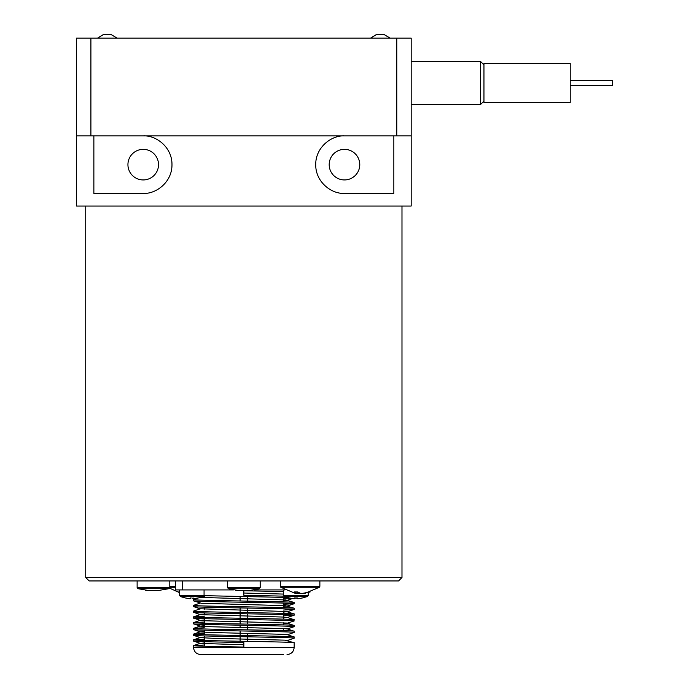 <?xml version="1.0" encoding="UTF-8"?>
<svg xmlns="http://www.w3.org/2000/svg" width="689" height="689" viewBox="0 0 689 689"><rect width="100%" height="100%" fill="white"/><g stroke="black" fill="none" stroke-linecap="round" stroke-linejoin="round"><path stroke-width="1.03" d="M384.014 34.476L390.155 38.145L384.204 34.545L376.28 34.648L380.362 34.459M382.283 34.545L383.48 34.459M376.28 34.648L370.561 38.145L376.711 34.476M111.041 34.493L117.147 38.145L111.239 34.562L103.255 34.648L107.346 34.459M109.293 34.562L110.455 34.459M103.255 34.648L97.545 38.145L103.651 34.493M294.565 597.94L294.565 598.698L294.565 597.94L294.565 598.698L294.565 597.94L295.951 597.974L293.419 598.698L289.509 597.94L293.419 598.698L294.565 598.698L294.565 597.94L294.565 598.698L293.419 598.698M297.329 597.94L297.329 598.698L297.329 597.94L297.329 598.698L298.475 598.698L295.951 597.974L297.329 597.94L297.329 598.698L297.329 597.94M289.509 597.974L284.428 596.519L307.466 596.519L308.25 595.425L283.644 595.425L284.428 596.519L283.644 595.425L283.644 589.922M191.757 597.974L194.289 598.698L191.757 597.974M189.225 598.698L185.315 597.94L189.225 598.698L190.379 598.698L190.379 597.94L190.379 598.698L189.225 598.698L190.379 598.698L190.379 597.94L190.379 598.698M193.196 598.75L194.289 598.698L193.135 598.698L193.135 597.94L193.135 598.698L198.199 597.94L194.264 598.707M180.492 596.519L179.45 595.425L179.45 589.922M359.77 164.645A15.296 15.296 0 0 0 336.835 151.399A15.296 15.296 0 0 0 336.835 177.891A15.296 15.296 0 0 0 359.77 164.645M158.522 164.645A15.296 15.296 0 0 0 135.578 151.399A15.296 15.296 0 0 0 135.578 177.891A15.296 15.296 0 0 0 158.522 164.645M85.729 577.503L89.174 580.948L398.526 580.948L401.98 577.503L85.729 577.503L85.729 206.045M401.98 577.503L401.98 206.045M483.962 64.887L480.509 61.433L480.509 104.556L411.178 104.556L411.178 38.145L76.531 38.145L76.531 206.045L411.178 206.045L411.178 38.145M483.962 102.549L483.962 63.448L570.208 63.448L570.208 102.549L483.962 102.549M590.912 80.475L579.415 80.579L590.912 80.475M204.288 637.187L200.353 637.644L213.03 638.307L284.996 640.159L294.169 642.734C297.269 641.778 190.44 640.822 193.54 639.857L193.54 641.063C192.851 641.545 216.966 642.019 243.854 642.501L243.854 647.049C216.966 646.566 192.851 646.093 193.54 645.61L193.54 647.419C193.962 651.751 196.339 654.128 200.671 654.55L283.412 654.55M193.54 645.61L204.288 644.999M193.54 641.063L200.344 643.397L204.288 642.94M204.039 595.666L287.52 597.466M290.999 598.267L283.412 598.552M200.387 597.406L285.737 599.955L294.16 602.487C297.278 601.531 190.422 600.567 193.54 599.611L193.618 600.86L201.36 603.297L284.996 605.657L294.1 608.18M193.54 599.611L198.578 597.88M283.894 596.14L243.854 595.296L243.854 590.749L283.644 591.584M204.288 631.443L200.353 631.891L209.775 632.45L283.127 634.302L287.347 634.655L294.16 636.989C297.269 636.025 190.422 635.069 193.54 634.113L193.54 635.31C190.431 636.274 297.278 637.23 294.16 638.186L287.347 640.52M193.54 639.857L204.288 639.254M193.54 635.31L200.353 637.644M193.54 634.113L204.288 633.501M200.353 631.891L193.618 629.617L193.54 628.359C190.422 629.315 297.278 630.28 294.169 631.236L287.356 628.911L284.126 628.601L211.351 626.757L200.353 626.146L204.288 625.69M193.54 629.565C190.422 630.521 297.269 631.477 294.16 632.442L287.347 634.776M193.54 628.359L204.288 627.748M200.353 626.146L193.618 623.864L193.54 622.615C190.44 623.571 297.269 624.527 294.169 625.483L286.822 623.054L204.581 620.746L200.353 620.393L204.288 619.945M193.54 623.812C190.422 624.768 297.278 625.733 294.169 626.689L287.356 628.911M193.54 622.615L204.288 622.003M193.549 616.862C190.405 617.818 297.303 618.774 294.151 619.738L287.339 617.404M204.288 614.192L200.361 614.528L193.54 616.862L193.609 618.111L200.353 620.393M193.54 618.05L193.54 618.067C190.44 619.023 297.269 619.979 294.169 620.935L287.347 623.157M193.618 616.81L204.288 616.25M193.609 611.065L193.54 612.314L193.54 611.109C190.457 612.073 297.26 613.029 294.169 613.985L286.348 611.505L200.361 608.783L193.678 611.04M294.169 613.985L294.169 615.191C297.26 614.226 190.448 613.27 193.54 612.314L200.335 614.64M294.169 615.191L283.412 615.802M200.361 608.895L193.618 606.613L193.54 605.364C190.431 606.32 297.269 607.276 294.169 608.232L294.091 608.189M193.54 606.561C190.448 607.526 297.26 608.482 294.169 609.438L283.412 610.049M193.54 605.364L200.353 603.03M193.54 600.817C190.448 601.773 297.243 602.729 294.169 603.685L283.412 604.296M204.288 654.55L200.671 654.55M240.289 613.684L240.289 615.949L240.289 613.684M240.289 630.935L240.289 633.2L240.289 630.935M240.289 619.437L240.289 623.984M247.592 641.364L247.592 636.817M247.592 635.62L247.592 633.355M247.592 629.867L247.592 625.319M247.592 624.113L247.592 619.566M247.592 618.369L247.592 613.821M247.592 612.616L247.592 608.068M247.592 601.118L247.592 596.571M240.117 596.433L240.117 600.98M240.117 607.931L240.117 612.478M240.117 613.684L240.117 618.231M240.117 619.437L240.117 623.984M240.117 625.181L240.117 627.446M240.117 630.935L240.117 635.482M240.117 636.679L240.117 641.226M298.475 598.698L302.385 597.94L298.475 598.698M241.658 590.645L235.681 590.258A61.889 20.127 -90 0 0 236.241 590.284A61.889 20.127 -90 0 0 236.801 590.258L249.16 590.551L259.365 588.682L228.343 588.682L227.525 587.579L227.525 580.948M246.042 590.284L243.854 590.551M151.192 590.637L145.388 590.258A61.889 24.416 -90 0 0 146.068 590.284A61.889 24.416 -90 0 0 146.748 590.258L157.833 590.602L168.977 588.682L137.946 588.682L137.128 587.579L137.128 580.948M155.731 590.275L153.466 590.602M179.45 592.394L178.356 591.963L179.536 592.023M319.868 580.948L319.868 586.348L280.311 586.348L280.785 587.278L295.288 593.367L297.51 593.642L294.177 591.963L297.751 591.963L301.076 593.642L310.128 591.963L302.669 593.462M300.085 593.367L297.51 593.462M104.625 34.45L106.252 34.648M107.992 34.45L109.198 34.493M110.24 34.648L111.334 34.648L110.24 34.648M110.068 34.45L108.44 34.648M106.7 34.45L105.228 34.528M104.461 34.648L103.367 34.648M382.188 34.476L382.981 34.45M384.281 34.648L383.394 34.648M382.481 34.51L381.146 34.45M379.467 34.648L377.736 34.45M376.435 34.648L377.322 34.648L376.435 34.648M378.528 34.476L379.57 34.45M299.104 592.902L299.104 593.642M297.51 591.972L297.51 593.642M193.135 597.94L193.135 598.698L193.135 597.94M243.854 644.775L200.344 643.397M283.412 623.605L287.347 623.269M283.412 617.861L287.356 617.413L283.136 617.051L200.361 614.648M283.412 612.108L287.347 611.651M283.412 606.363L287.373 605.907M283.412 600.61L287.356 600.274L292.455 598.543M201.326 597.13L204.288 596.941M283.644 594.082L243.854 593.022M175.54 589.922L175.54 580.948L175.54 589.922L233.468 589.922M254.241 589.922L285.048 589.922M570.208 80.527L612.469 80.579L570.208 80.639M570.208 85.47L612.469 85.41L612.469 80.579M411.178 104.556L411.178 206.045M143.226 135.897C156.214 135.139 172.216 147.317 171.974 164.645C172.216 181.982 156.214 194.16 143.226 193.394L93.868 193.394L93.868 135.897M393.841 135.897L393.841 193.394L344.474 193.394C331.495 194.16 315.493 181.982 315.726 164.645C315.493 147.317 331.495 135.139 344.474 135.897M76.531 135.897L411.178 135.897M180.234 596.519L185.315 597.974L180.234 596.519L203.281 596.519L198.199 597.974M203.281 596.519L204.065 595.425L179.45 595.425M294.169 642.734L294.169 647.419L193.54 647.419M260.184 580.948L260.184 587.579L227.525 587.579M169.795 580.948L169.795 587.579L137.128 587.579M175.54 586.348L169.795 586.348M169.795 587.278L175.54 587.278M280.785 587.278L319.395 587.278L304.882 593.367M182.671 580.948L182.671 589.922M90.905 135.897L90.905 38.145M396.804 38.145L396.804 135.897M308.25 595.425L308.25 592.618L308.25 595.425M204.065 595.425L204.065 589.922M480.509 61.433L411.178 61.433M483.962 101.111L480.509 104.556M294.169 636.989L294.169 638.186M294.169 631.236L294.169 632.442M294.169 625.483L294.169 626.689M294.169 608.232L294.169 609.438M294.169 602.487L294.169 603.685M294.169 647.419C293.747 651.751 291.369 654.128 287.037 654.55M247.42 608.068L247.42 610.351M247.42 621.848L247.42 624.113M247.42 613.813L247.42 618.36M247.42 633.346L247.42 635.611M283.412 630.624L283.412 628.566M283.412 624.88L283.412 622.813M283.412 619.127L283.412 614.579M283.412 613.374L283.412 611.315M283.412 607.629L283.412 603.082M283.412 601.876L283.412 597.329M283.412 596.123L283.412 591.575M204.288 646.222L204.288 641.674M204.288 640.469L204.288 635.921M204.288 634.724L204.288 630.177M204.288 626.482L204.288 624.423M204.288 623.218L204.288 618.67M204.288 614.984L204.288 612.926M204.288 609.231L204.288 607.173M204.288 597.733L204.288 595.675M302.385 597.974L307.466 596.519M238.549 590.551L228.343 588.682M260.184 587.579L259.365 588.682M149.091 590.611L137.946 588.682M169.795 587.579L168.977 588.682M169.623 588.182L179.45 592.618M280.311 586.348L280.311 580.948M319.868 586.348L319.395 587.278M287.356 617.516L294.091 615.234M287.356 611.763L294.082 609.489M287.373 606.019L294.1 603.745M200.353 643.285L193.609 645.559M200.353 637.532L193.609 639.814M200.353 631.779L193.618 634.061M200.353 626.034L193.618 628.316M200.344 620.281L193.609 622.563"/></g></svg>

